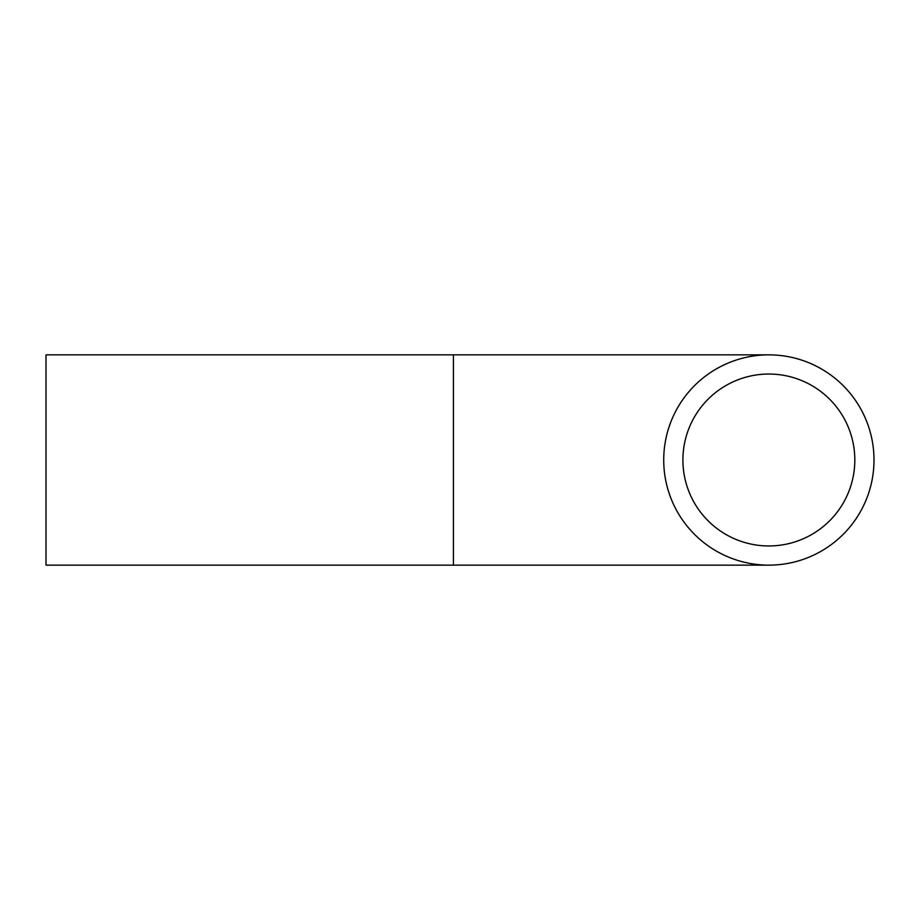 <?xml version="1.0" encoding="UTF-8"?>
<svg xmlns="http://www.w3.org/2000/svg" width="920" height="920" viewBox="0 0 920 920"><rect width="100%" height="100%" fill="white"/><g stroke="black" fill="none" stroke-linecap="round" stroke-linejoin="round"><path stroke-width="1.38" d="M682.904 460A85.951 85.951 0 0 1 811.831 385.56A85.951 85.951 0 0 1 811.831 534.439A85.951 85.951 0 0 1 682.904 460M874 460A105.144 105.144 0 0 0 716.289 368.943A105.144 105.144 0 0 0 716.289 551.057A105.144 105.144 0 0 0 874 460M453.433 565.144L453.433 354.855L46 354.855L46 565.144L768.856 565.144M453.433 354.855L768.856 354.855"/></g></svg>
